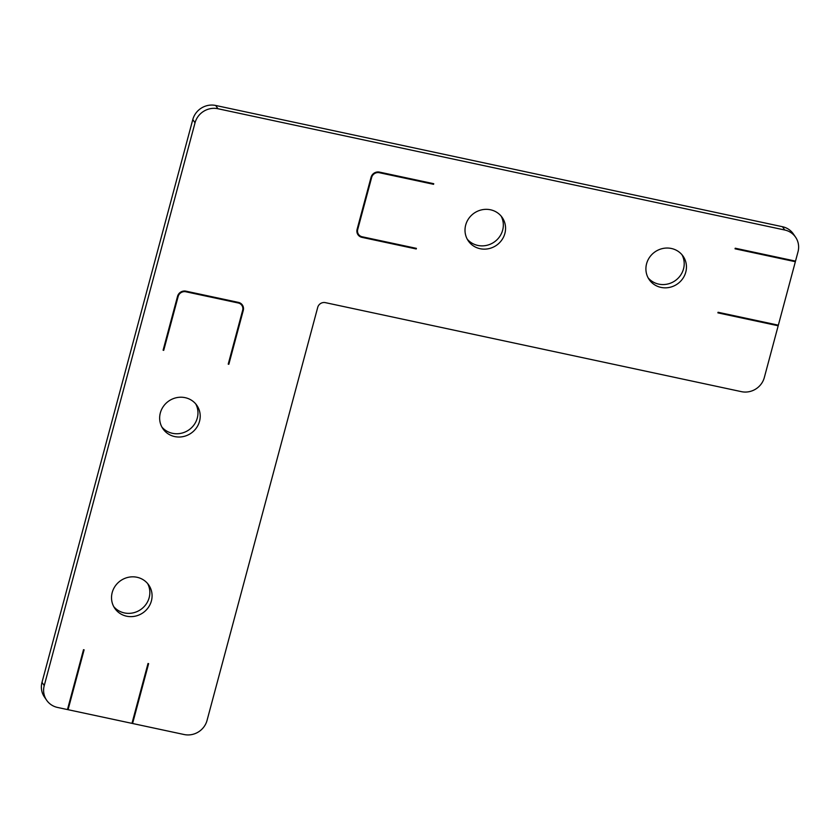 <?xml version="1.0" encoding="UTF-8"?>
<svg xmlns="http://www.w3.org/2000/svg" width="840" height="840" viewBox="0 0 840 840"><rect width="100%" height="100%" fill="white"/><g stroke="black" fill="none" stroke-linecap="round" stroke-linejoin="round"><path stroke-width="1.26" d="M325.364 302.642A6.342 6.017 145.6 0 0 317.73 307.335L207.039 720.437A19.015 18.06 -34.4 0 1 184.139 734.528L132.584 723.502L148.628 663.631L148.019 663.495L131.975 723.366L68.061 709.695L84.105 649.824L83.507 649.698L67.463 709.569L57.509 707.438A19.015 18.06 -34.4 0 1 46.63 700.214A19.015 18.06 -34.4 0 1 44.237 685.608L195.027 122.829A19.015 18.06 -34.4 0 1 217.928 108.738L784.728 230.003A19.015 18.06 -34.4 0 1 795.606 237.227A19.015 18.06 -34.4 0 1 798 251.832L795.512 261.114L735.221 248.209L735.053 248.808L795.354 261.713L778.344 325.175L718.053 312.27L717.896 312.869L778.187 325.773L764.316 377.559A19.015 18.06 -34.4 0 1 741.405 391.65L325.364 302.642M132.121 722.831L132.584 723.502M67.609 709.023L68.061 709.695M46.63 700.214L44.394 696.938A19.015 18.06 -34.4 0 1 42 682.343L192.791 119.564A19.015 18.06 -34.4 0 1 215.702 105.473L782.492 226.727A19.015 18.06 -34.4 0 1 793.37 233.961L795.606 237.227M777.683 325.028L778.187 325.773M794.85 260.967L795.354 261.713M490.497 209.78A20.601 19.572 145.6 0 0 468.867 218.337A20.601 19.572 145.6 0 0 468.279 240.87A20.601 19.572 145.6 0 0 496.335 245.396A20.601 19.572 145.6 0 0 502.288 217.613A20.601 19.572 145.6 0 0 490.497 209.78M467.25 239.169A20.601 19.572 145.6 0 0 494.099 242.13A20.601 19.572 145.6 0 0 501.092 216.038M671.391 248.483A20.601 19.572 145.6 0 0 649.761 257.04A20.601 19.572 145.6 0 0 649.173 279.562A20.601 19.572 145.6 0 0 677.219 284.099A20.601 19.572 145.6 0 0 683.183 256.316A20.601 19.572 145.6 0 0 671.391 248.483M648.144 277.872A20.601 19.572 145.6 0 0 674.982 280.822A20.601 19.572 145.6 0 0 681.975 254.741M185.147 397.667A20.601 19.572 145.6 0 0 163.517 406.214A20.601 19.572 145.6 0 0 162.918 428.747A20.601 19.572 145.6 0 0 190.974 433.272A20.601 19.572 145.6 0 0 196.938 405.489A20.601 19.572 145.6 0 0 185.147 397.667M161.889 427.056A20.601 19.572 145.6 0 0 188.738 430.007A20.601 19.572 145.6 0 0 195.731 403.914M137.015 577.269A20.601 19.572 145.6 0 0 115.385 585.827A20.601 19.572 145.6 0 0 114.797 608.36A20.601 19.572 145.6 0 0 142.853 612.885A20.601 19.572 145.6 0 0 148.806 585.102A20.601 19.572 145.6 0 0 137.015 577.269M113.767 606.659A20.601 19.572 145.6 0 0 140.616 609.62A20.601 19.572 145.6 0 0 147.609 583.527M357.83 233.363A6.972 6.625 -34.4 0 1 357.137 232.89M241.017 303.587A6.972 6.625 -34.4 0 1 241.196 304.406M433.734 183.708L433.566 184.306L379.302 172.704A6.342 6.017 -34.4 0 0 371.669 177.398L357.714 229.488A6.342 6.017 -34.4 0 0 362.135 236.765L416.409 248.367L416.241 248.966L361.977 237.363A6.972 6.625 145.6 0 1 357.105 229.352L371.07 177.272A6.972 6.625 145.6 0 1 379.459 172.106L433.734 183.708M228.837 364.276L228.228 364.151L242.666 310.264A6.342 6.017 -34.4 0 0 238.245 302.988L185.787 291.764A6.342 6.017 -34.4 0 0 178.154 296.468L163.716 350.343L163.107 350.217L177.544 296.331A6.972 6.625 145.6 0 1 185.945 291.165L238.403 302.389A6.972 6.625 145.6 0 1 243.275 310.401L228.837 364.276L228.375 363.605M433.062 183.572L433.566 184.306M415.737 248.231L416.241 248.966M163.254 349.681L163.716 350.343M42 682.343L44.237 685.608M192.791 119.564L195.027 122.829M215.702 105.473L217.928 108.738M782.492 226.727L784.728 230.003M378.819 171.99L379.302 172.704M371.228 176.747L371.669 177.398M357.252 228.816L357.714 229.488M361.431 236.565L361.977 237.363M237.741 302.253L238.245 302.988M185.304 291.06L185.787 291.764M177.713 295.817L178.154 296.468M242.792 309.697L243.275 310.401M356.947 232.071L358.512 234.35M240.314 303.125L241.868 305.403"/></g></svg>
